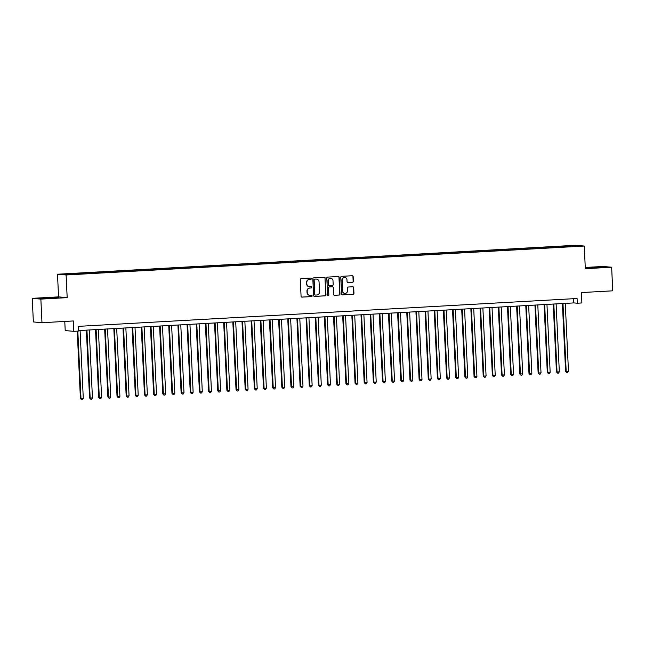 <?xml version="1.0" encoding="UTF-8"?>
<svg xmlns="http://www.w3.org/2000/svg" width="645" height="645" viewBox="0 0 645 645"><rect width="100%" height="100%" fill="white"/><g stroke="black" fill="none" stroke-linecap="round" stroke-linejoin="round"><path stroke-width="0.97" d="M311.35 278.672A0.653 0.629 95.1 0 0 310.688 278.06L301.142 278.592A0.927 0.903 95.1 0 0 300.288 279.567L301.078 296.248A0.927 0.903 95.1 0 0 302.021 297.119L311.567 296.587A0.653 0.629 95.1 0 0 311.591 295.297A0.653 0.629 95.1 0 0 311.503 295.289L310.269 295.362A2.967 2.878 95.1 0 1 307.254 292.556L307.189 291.169A2.967 2.878 95.1 0 1 309.923 288.041L311.156 287.976A0.653 0.629 95.1 0 0 311.188 286.678A0.653 0.629 95.1 0 0 311.1 286.678L309.858 286.743A2.967 2.878 95.1 0 1 306.843 283.937L306.778 282.55A2.967 2.878 95.1 0 1 309.519 279.422L310.753 279.358A0.653 0.629 95.1 0 0 311.35 278.672M309.342 286.727A2.967 2.878 95.1 0 1 306.617 283.921L306.544 282.526A2.967 2.878 95.1 0 1 309.286 279.406L310.519 279.333A0.653 0.629 95.1 0 0 310.656 278.06M302.021 297.119L301.787 297.103A0.927 0.903 95.1 0 0 301.787 297.103L311.333 296.571A0.653 0.629 95.1 0 0 311.471 295.297M309.753 295.346A2.967 2.878 95.1 0 1 307.02 292.54L306.956 291.145A2.967 2.878 95.1 0 1 309.689 288.025L310.922 287.952A0.653 0.629 95.1 0 0 311.067 286.678M568.898 245.737L572.663 245.664L568.898 245.737M352.533 282.268A0.927 0.903 95.1 0 0 353.387 281.293L353.17 276.616A0.927 0.903 95.1 0 0 352.226 275.738L341.624 276.326A0.927 0.903 95.1 0 0 340.77 277.31L341.552 293.983A0.927 0.903 95.1 0 0 342.495 294.862L353.097 294.273A0.927 0.903 95.1 0 0 353.96 293.29L353.686 287.638A0.927 0.903 95.1 0 0 352.75 286.767L348.211 287.017A0.927 0.903 95.1 0 0 347.357 287.993L347.486 290.798A2.483 2.403 95.1 0 1 344.865 293.402A2.483 2.403 95.1 0 1 342.68 291.064L342.164 280.083A2.483 2.403 95.1 0 1 344.785 277.479A2.483 2.403 95.1 0 1 346.97 279.817L347.058 281.647A0.927 0.903 95.1 0 0 347.994 282.526L352.299 282.252A0.927 0.903 95.1 0 0 353.154 281.276L352.936 276.592A0.927 0.903 95.1 0 0 352.235 275.738M40.861 299.111L67.177 297.635L58.566 296.877L32.25 298.345L40.861 299.111L41.973 322.71L73.328 320.96L73.812 331.337L78.392 331.087L78.166 326.362L577.09 298.498L577.307 303.214L581.887 302.957L581.395 292.58L612.75 290.822L611.637 267.224L603.027 266.466L585.257 267.457M67.177 297.635L66.112 274.98L584.249 246.043L585.321 268.699L611.637 267.224M325.225 278.172A0.927 0.903 95.1 0 0 324.282 277.302L313.68 277.89A0.927 0.903 95.1 0 0 312.825 278.866L313.607 295.547A0.927 0.903 95.1 0 0 314.55 296.426L325.153 295.829A0.927 0.903 95.1 0 0 326.007 294.854L324.991 278.156A0.927 0.903 95.1 0 0 324.29 277.302M327.652 277.108L338.254 276.52A0.927 0.903 95.1 0 1 339.197 277.398L339.98 294.072A0.927 0.903 95.1 0 1 339.125 295.047L334.594 295.305A0.927 0.903 95.1 0 1 333.65 294.426L333.328 287.662A0.927 0.903 95.1 0 0 332.385 286.783L329.377 286.952A0.927 0.903 95.1 0 0 328.523 287.928L328.853 294.975A0.653 0.629 95.1 0 1 328.168 295.652A0.653 0.629 95.1 0 1 327.596 295.047L326.797 278.084A0.927 0.903 95.1 0 1 327.652 277.108M41.973 322.71L33.363 321.944L32.25 298.345M65.863 274.052L70.087 273.738L65.863 274.052M66.112 274.98L57.502 274.222L575.638 245.277L584.249 246.043M562.867 247.1L562.819 246.124L72.143 273.536L73.772 273.682L73.909 274.181M562.819 246.124L578.049 246.019L569.608 246.729L78.932 274.133L67.233 274.552L63.702 274.238L73.772 273.682M64.774 321.436L65.209 330.579L73.812 331.337M58.566 296.877L57.502 274.222M78.368 330.579L573.816 302.908L577.307 303.214M573.623 298.691L573.816 302.908M564.657 247.003L564.448 246.269M574.518 245.705L574.187 246.237M51.044 298.288L58.582 297.684L55.994 297.458L38.321 298.442L51.044 298.288M602.97 266.901L585.305 267.885L602.978 267.127M314.55 296.426L314.317 296.402A0.927 0.903 95.1 0 0 314.317 296.402L324.927 295.813A0.927 0.903 95.1 0 0 325.781 294.829L324.991 278.156M314.728 279.132A0.653 0.629 95.1 0 0 314.131 279.817L314.816 294.459A0.653 0.629 95.1 0 0 315.478 295.071L316.784 294.999A2.967 2.878 95.1 0 0 319.517 291.871L319.049 281.865A2.967 2.878 95.1 0 0 316.034 279.059L314.494 279.116A0.653 0.629 95.1 0 0 313.897 279.793L314.131 279.817M315.244 295.047A0.653 0.629 95.1 0 1 314.591 294.434L313.897 279.793M316.316 279.059A2.967 2.878 95.1 0 0 315.8 279.043L316.034 279.059M314.494 279.116L315.8 279.043M334.594 295.305L334.36 295.281A0.927 0.903 95.1 0 0 334.36 295.281L338.899 295.031A0.927 0.903 95.1 0 0 339.754 294.056L338.964 277.374A0.927 0.903 95.1 0 0 338.262 276.52M332.151 286.767L332.385 286.783A0.927 0.903 95.1 0 0 332.151 286.767L329.144 286.936A0.927 0.903 95.1 0 0 328.289 287.912L328.853 294.975M328.055 295.636A0.653 0.629 95.1 0 0 328.619 294.95M332.997 280.648A2.483 2.403 95.1 0 0 330.812 278.301A2.483 2.403 95.1 0 0 328.192 280.914L328.369 284.784A0.927 0.903 95.1 0 0 329.313 285.654L332.328 285.493A0.927 0.903 95.1 0 0 333.183 284.51L332.997 280.648M330.7 278.301A2.483 2.403 95.1 0 0 327.958 280.889L328.192 280.914M329.071 285.638A0.927 0.903 95.1 0 1 328.144 284.759L327.958 280.889M347.994 282.526L347.768 282.502A0.927 0.903 95.1 0 0 347.768 282.502L352.299 282.252M344.664 277.471A2.483 2.403 95.1 0 0 341.931 280.067L342.164 280.083M344.744 293.394A2.483 2.403 95.1 0 1 342.447 291.048L341.931 280.067M342.495 294.862L342.269 294.838A0.927 0.903 95.1 0 0 342.269 294.838L352.871 294.249A0.927 0.903 95.1 0 0 353.726 293.273L353.46 287.622A0.927 0.903 95.1 0 0 352.759 286.767M77.239 331.151L80.415 398.497L83.286 398.425L80.085 330.49M77.819 331.119L80.996 398.546L81.568 399.723L80.415 398.497M83.286 398.425L82.479 399.674L81.568 399.723M54.438 298.014L42.804 298.603M39.522 298.546L57.236 297.788M601.422 267.465L589.788 268.046M586.507 267.998L604.22 267.24M86.374 330.135L89.566 397.989L90.155 398.038L92.437 397.909L89.236 329.974M86.946 330.103L90.155 398.038L90.719 399.207L89.566 397.989M92.437 397.909L91.638 399.158L90.719 399.207M95.525 329.627L98.725 397.473L99.306 397.53L101.596 397.401L98.387 329.466M96.105 329.595L99.306 397.53L99.878 398.699L98.725 397.473M101.596 397.401L100.789 398.65L99.878 398.699M104.675 329.111L107.876 396.965L108.457 397.014L110.747 396.885L107.546 328.95M105.256 329.079L108.457 397.014L109.029 398.191L107.876 396.965M110.747 396.885L109.948 398.134L109.029 398.191M113.834 328.603L117.035 396.449L117.616 396.506L119.906 396.377L116.697 328.442M114.407 328.571L117.616 396.506L118.188 397.675L117.035 396.449M119.906 396.377L119.099 397.626L118.188 397.675M122.985 328.087L126.186 395.941L126.767 395.99L129.056 395.861L125.856 327.926M123.566 328.055L126.767 395.99L127.339 397.167L126.186 395.941M129.056 395.861L128.258 397.11L127.339 397.167M132.144 327.579L135.345 395.425L138.215 395.353L135.007 327.418M132.717 327.547L135.926 395.482L136.49 396.651L135.345 395.425M138.215 395.353L137.409 396.602L136.49 396.651M141.295 327.063L144.496 394.917L147.366 394.845L144.166 326.91M141.876 327.031L145.077 394.966L145.649 396.143L144.496 394.917M147.366 394.845L146.56 396.094L145.649 396.143M150.454 326.555L153.647 394.409L154.236 394.458L156.517 394.329L153.316 326.394M151.027 326.523L154.236 394.458L154.8 395.635L153.647 394.409M156.517 394.329L155.719 395.579L154.8 395.635M159.605 326.048L162.806 393.893L163.387 393.95L165.676 393.821L162.476 325.886M160.186 326.015L163.387 393.95L163.959 395.119L162.806 393.893M165.676 393.821L164.87 395.071L163.959 395.119M168.756 325.531L171.957 393.386L172.537 393.434L174.827 393.305L171.626 325.37M169.337 325.499L172.537 393.434L173.11 394.611L171.957 393.386M174.827 393.305L174.029 394.555L173.11 394.611M177.915 325.024L181.116 392.87L181.697 392.926L183.986 392.797L180.777 324.862M178.496 324.991L181.697 392.926L182.269 394.095L181.116 392.87M183.986 392.797L183.18 394.047L182.269 394.095M187.066 324.508L190.267 392.362L190.847 392.41L193.137 392.281L189.936 324.346M187.647 324.475L190.847 392.41L191.42 393.587L190.267 392.362M193.137 392.281L192.339 393.531L191.42 393.587M196.225 324L199.426 391.846L202.296 391.773L199.087 323.838M196.798 323.967L200.006 391.902L200.571 393.071L199.426 391.846M202.296 391.773L201.49 393.023L200.571 393.071M205.376 323.484L208.577 391.338L211.447 391.265L208.246 323.33M205.957 323.451L209.157 391.386L209.73 392.563L208.577 391.338M211.447 391.265L210.641 392.515L209.73 392.563M214.535 322.976L217.728 390.83L218.316 390.878L220.598 390.749L217.397 322.814M215.108 322.943L218.316 390.878L218.881 392.055L217.728 390.83M220.598 390.749L219.8 391.999L218.881 392.055M223.686 322.468L226.887 390.314L227.467 390.37L229.757 390.241L226.556 322.307M224.267 322.436L227.467 390.37L228.04 391.539L226.887 390.314M229.757 390.241L228.951 391.491L228.04 391.539M232.837 321.952L236.038 389.806L236.618 389.854L238.908 389.725L235.707 321.791M233.417 321.919L236.618 389.854L237.191 391.031L236.038 389.806M238.908 389.725L238.11 390.975L237.191 391.031M241.996 321.444L245.197 389.29L245.777 389.346L248.067 389.217L244.858 321.283M242.576 321.412L245.777 389.346L246.35 390.515L245.197 389.29M248.067 389.217L247.261 390.467L246.35 390.515M251.147 320.928L254.348 388.782L254.928 388.83L257.218 388.701L254.017 320.775M251.727 320.896L254.928 388.83L255.501 390.007L254.348 388.782M257.218 388.701L256.42 389.959L255.501 390.007M260.306 320.42L263.507 388.274L266.377 388.193L263.168 320.259M260.878 320.388L264.087 388.322L264.652 389.491L263.507 388.274M266.377 388.193L265.571 389.443L264.652 389.491M269.457 319.912L272.658 387.758L275.528 387.685L272.327 319.751M270.037 319.88L273.238 387.806L273.811 388.983L272.658 387.758M275.528 387.685L274.722 388.935L273.811 388.983M278.616 319.396L281.817 387.25L282.397 387.298L284.687 387.169L281.478 319.235M279.188 319.364L282.397 387.298L282.962 388.475L281.817 387.25M284.687 387.169L283.881 388.419L282.962 388.475M287.767 318.888L290.968 386.734L291.548 386.79L293.838 386.661L290.637 318.727M288.347 318.856L291.548 386.79L292.12 387.959L290.968 386.734M293.838 386.661L293.032 387.911L292.12 387.959M296.926 318.372L300.119 386.226L300.707 386.274L302.989 386.145L299.788 318.211M297.498 318.34L300.707 386.274L301.271 387.452L300.119 386.226M302.989 386.145L302.191 387.395L301.271 387.452M306.077 317.864L309.278 385.71L309.858 385.766L312.148 385.637L308.939 317.703M306.657 317.832L309.858 385.766L310.43 386.936L309.278 385.71M312.148 385.637L311.342 386.887L310.43 386.936M315.228 317.348L318.428 385.202L319.009 385.25L321.299 385.121L318.098 317.195M315.808 317.316L319.009 385.25L319.581 386.428L318.428 385.202M321.299 385.121L320.5 386.379L319.581 386.428M324.387 316.84L327.587 384.694L330.458 384.614L327.249 316.679M324.959 316.808L328.168 384.743L328.74 385.912L327.587 384.694M330.458 384.614L329.651 385.863L328.74 385.912M333.538 316.332L336.738 384.178L337.319 384.235L339.609 384.106L336.408 316.171M334.118 316.3L337.319 384.235L337.891 385.404L336.738 384.178M339.609 384.106L338.802 385.355L337.891 385.404M342.697 315.816L345.897 383.67L346.478 383.719L348.768 383.59L345.559 315.655M343.269 315.784L346.478 383.719L347.042 384.896L345.897 383.67M348.768 383.59L347.961 384.839L347.042 384.896M351.847 315.308L355.048 383.154L355.629 383.211L357.919 383.082L354.718 315.147M352.428 315.276L355.629 383.211L356.201 384.38L355.048 383.154M357.919 383.082L357.112 384.331L356.201 384.38M361.007 314.792L364.199 382.646L364.788 382.695L367.07 382.566L363.869 314.631M361.579 314.76L364.788 382.695L365.352 383.872L364.199 382.646M367.07 382.566L366.271 383.815L365.352 383.872M370.157 314.284L373.358 382.13L376.228 382.058L373.02 314.123M370.738 314.252L373.939 382.187L374.511 383.356L373.358 382.13M376.228 382.058L375.422 383.307L374.511 383.356M379.308 313.768L382.509 381.622L385.379 381.55L382.179 313.615M379.889 313.736L383.09 381.671L383.662 382.848L382.509 381.622M385.379 381.55L384.581 382.799L383.662 382.848M388.467 313.26L391.668 381.114L394.538 381.034L391.33 313.099M389.04 313.228L392.249 381.163L392.821 382.332L391.668 381.114M394.538 381.034L393.732 382.283L392.821 382.332M397.618 312.752L400.819 380.598L401.4 380.655L403.689 380.526L400.489 312.591M398.199 312.72L401.4 380.655L401.972 381.824L400.819 380.598M403.689 380.526L402.891 381.776L401.972 381.824M406.777 312.236L409.978 380.09L410.559 380.139L412.848 380.01L409.639 312.075M407.35 312.204L410.559 380.139L411.123 381.316L409.978 380.09M412.848 380.01L412.042 381.26L411.123 381.316M415.928 311.728L419.129 379.574L419.71 379.631L421.999 379.502L418.799 311.567M416.509 311.696L419.71 379.631L420.282 380.8L419.129 379.574M421.999 379.502L421.193 380.752L420.282 380.8M425.087 311.213L428.28 379.067L428.869 379.115L431.15 378.986L427.949 311.051M425.66 311.18L428.869 379.115L429.433 380.292L428.28 379.067M431.15 378.986L430.352 380.236L429.433 380.292M434.238 310.705L437.439 378.55L438.019 378.607L440.309 378.478L437.108 310.543M434.819 310.672L438.019 378.607L438.592 379.776L437.439 378.55M440.309 378.478L439.503 379.728L438.592 379.776M443.389 310.189L446.59 378.043L449.46 377.97L446.259 310.035M443.97 310.156L447.17 378.091L447.743 379.268L446.59 378.043M449.46 377.97L448.662 379.22L447.743 379.268M452.548 309.681L455.749 377.535L458.619 377.454L455.41 309.519M453.129 309.648L456.329 377.583L456.902 378.76L455.749 377.535M458.619 377.454L457.813 378.704L456.902 378.76M461.699 309.173L464.9 377.019L465.48 377.075L467.77 376.946L464.569 309.011M462.28 309.14L465.48 377.075L466.053 378.244L464.9 377.019M467.77 376.946L466.972 378.196L466.053 378.244M470.858 308.657L474.059 376.511L474.639 376.559L476.929 376.43L473.72 308.495M471.431 308.624L474.639 376.559L475.204 377.736L474.059 376.511M476.929 376.43L476.123 377.68L475.204 377.736M480.009 308.149L483.21 375.995L483.79 376.051L486.08 375.922L482.879 307.988M480.59 308.117L483.79 376.051L484.363 377.22L483.21 375.995M486.08 375.922L485.274 377.172L484.363 377.22M489.168 307.633L492.361 375.487L492.949 375.535L495.231 375.406L492.03 307.471M489.74 307.601L492.949 375.535L493.514 376.712L492.361 375.487M495.231 375.406L494.433 376.656L493.514 376.712M498.319 307.125L501.52 374.971L502.1 375.027L504.39 374.898L501.189 306.964M498.899 307.093L502.1 375.027L502.673 376.196L501.52 374.971M504.39 374.898L503.584 376.148L502.673 376.196M507.47 306.609L510.671 374.463L513.541 374.39L510.34 306.456M508.05 306.577L511.251 374.511L511.824 375.688L510.671 374.463M513.541 374.39L512.743 375.64L511.824 375.688M516.629 306.101L519.83 373.955L522.7 373.874L519.491 305.94M517.209 306.069L520.41 374.003L520.983 375.18L519.83 373.955M522.7 373.874L521.894 375.124L520.983 375.18M525.78 305.593L528.981 373.439L529.561 373.495L531.851 373.366L528.65 305.432M526.36 305.561L529.561 373.495L530.134 374.664L528.981 373.439M531.851 373.366L531.053 374.616L530.134 374.664M534.939 305.077L538.14 372.931L538.72 372.979L541.01 372.85L537.801 304.916M535.511 305.045L538.72 372.979L539.284 374.156L538.14 372.931M541.01 372.85L540.204 374.1L539.284 374.156M544.09 304.569L547.291 372.415L547.871 372.471L550.161 372.342L546.96 304.408M544.67 304.537L547.871 372.471L548.443 373.64L547.291 372.415M550.161 372.342L549.355 373.592L548.443 373.64M553.249 304.053L556.45 371.907L557.03 371.955L559.32 371.826L556.111 303.9M553.821 304.021L557.03 371.955L557.594 373.132L556.45 371.907M559.32 371.826L558.514 373.084L557.594 373.132M562.4 303.545L565.601 371.399L566.181 371.447L568.471 371.318L565.27 303.384M562.98 303.513L566.181 371.447L566.753 372.617L565.601 371.399M568.471 371.318L567.665 372.568L566.753 372.617"/></g></svg>
